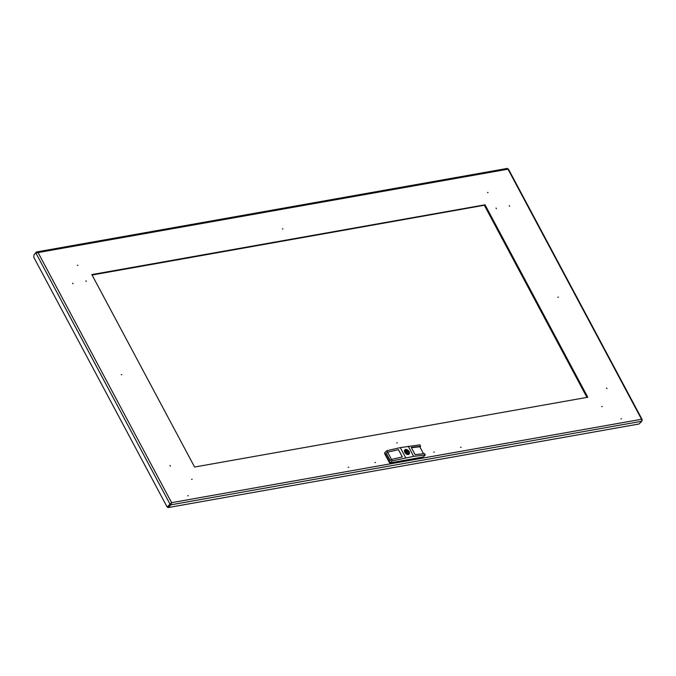 <?xml version="1.0" encoding="UTF-8"?>
<svg xmlns="http://www.w3.org/2000/svg" width="676" height="676" viewBox="0 0 676 676"><rect width="100%" height="100%" fill="white"/><g stroke="black" fill="none" stroke-linecap="round" stroke-linejoin="round"><path stroke-width="1.01" d="M461.142 447.284L460.584 447.385L461.142 447.284M621.489 418.824L620.931 418.926L621.489 418.824M434.288 452.05L433.73 452.151L434.288 452.05M348.132 467.344L348.689 467.243L348.132 467.344M187.784 495.795L188.342 495.694L187.784 495.795M374.986 462.57L375.543 462.477L374.986 462.57M496.032 208.039L496.387 208.707L496.032 208.039M85.903 280.827L86.258 281.495L85.903 280.827M557.835 297.229L558.393 297.127L557.835 297.229M191.604 479.36L192.161 479.259L191.604 479.36M170.369 466.144L170.014 465.468L170.369 466.144M602.291 406.479L601.733 406.572L602.291 406.479M606.963 388.658L606.6 387.99L606.963 388.658M396.668 442.966L397.226 442.873L396.668 442.966M488.03 192.474L487.472 192.567L488.03 192.474M509.265 205.69L509.62 206.357L509.265 205.69M121.798 374.605L121.241 374.707L121.798 374.605M282.407 228.961L282.965 228.86L282.407 228.961M77.334 265.355L77.892 265.254L77.334 265.355M72.67 283.168L73.033 283.835L72.67 283.168M587.79 397.251L194.595 467.032L91.843 274.583L485.038 204.803L587.79 397.251M485.038 204.803L484.616 205.2L587.216 397.353L484.616 205.2L92.08 275.022M507.017 168.611L508.014 169.177L38.084 252.57L171.619 502.657L170.952 504.811L170.614 504.178L171.619 502.657L167.141 507.025L33.8 257.303L33.994 254.725L35.87 252.942L38.084 252.57L36.065 252.19L36.377 252.765M507.287 168.417L36.622 251.945L34.392 254.345M35.87 252.942L170.056 504.245L171.383 502.885M167.141 507.025L170.58 504.152M508.014 169.177L641.549 419.264L641.904 421.232L638.989 424.004L168.037 507.583L167.699 506.949L170.614 504.178M642.056 420.48L641.549 419.264L642.2 419.635L508.36 168.966M641.904 421.232L170.952 504.811L168.037 507.583M406.715 451.509L407.358 452.388L406.715 451.509M405.744 449.684A2.729 1.766 46.4 0 0 405.372 449.802L405.82 450.638A1.774 1.149 46.4 0 0 405.752 450.698A1.774 1.149 46.4 0 0 405.761 452.261A1.774 1.149 46.4 0 0 407.324 453.461L407.772 454.297A2.729 1.766 46.4 0 0 408.566 454.162L408.118 453.326A1.774 1.149 46.4 0 0 408.194 453.266A1.774 1.149 46.4 0 0 408.177 451.703A1.774 1.149 46.4 0 0 406.614 450.495L406.166 449.658A2.729 1.766 46.4 0 0 405.744 449.684M405.625 449.532A3.017 1.952 -133.6 0 1 407.011 449.81M409.141 452.05A3.017 1.952 -133.6 0 1 408.997 454.213M405.617 449.447A3.017 1.952 -133.6 0 1 408.769 451.103A3.017 1.952 -133.6 0 1 409.048 454.162A3.017 1.952 -133.6 0 1 408.321 454.517A3.017 1.952 -133.6 0 1 405.169 452.861A3.017 1.952 -133.6 0 1 404.89 449.802A3.017 1.952 -133.6 0 1 405.617 449.447M404.839 449.853A3.017 1.952 -133.6 0 1 405.515 449.548M422.086 457.441L422.415 457.128A0.87 0.558 -133.6 0 1 422.086 457.441L390.331 463.077A0.87 0.558 -133.6 0 1 389.334 462.46L384.762 453.9A0.87 0.558 -133.6 0 1 384.897 453.081M411.414 447.706L419.813 446.76L423.514 453.697M392.207 460.88L413.644 456.351L425.28 455.007L423.201 456.993L390.12 462.866L392.207 460.88L391.446 459.452L402.338 456.934L398.443 449.641L387.618 452.159L391.505 459.443M405.71 457.762L400.293 447.613L386.79 450.731L387.551 452.159L398.443 449.641M387.618 452.159L386.376 453.334L390.255 460.584M390.12 462.866L384.703 452.717L386.79 450.731M391.446 459.452L390.196 460.643L386.376 453.334M387.551 452.159L386.3 453.351M425.28 455.007L424.52 453.588L415.132 454.661L411.236 447.377L420.624 446.295L419.864 444.867L400.293 447.613M420.624 446.295L419.914 446.963M413.644 456.351L408.228 446.202M398.434 449.65L402.321 456.942M405.592 450.208L406.166 449.658M405.507 451.551L406.614 450.495M407.543 453.875L408.118 453.326M586.929 397.404L484.413 205.394M171.619 502.657L641.549 419.264M408.236 454.357A2.822 1.825 -133.6 0 1 404.983 452.337A2.822 1.825 -133.6 0 1 405.701 449.608A2.822 1.825 -133.6 0 1 408.955 451.627A2.822 1.825 -133.6 0 1 408.236 454.357M508.327 168.983L507.558 169.228M406.58 451.568L405.794 452.32M408.946 454.264C409.732 451.729 408.6 450.148 405.566 449.515L404.789 449.895M407.358 452.388L406.572 453.14"/></g></svg>
